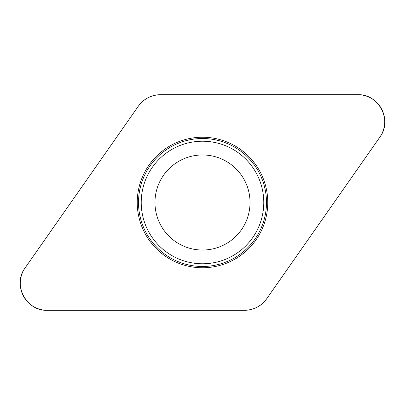 <?xml version="1.0" encoding="UTF-8"?>
<svg xmlns="http://www.w3.org/2000/svg" width="405" height="405" viewBox="0 0 405 405"><rect width="100%" height="100%" fill="white"/><g stroke="black" fill="none" stroke-linecap="round" stroke-linejoin="round"><path stroke-width="0.61" d="M357.802 94.704L160.415 94.704A26.948 26.948 0 0 0 138.338 106.196L25.125 267.887A26.948 26.948 0 0 0 47.198 310.296L244.585 310.296A26.948 26.948 0 0 0 266.662 298.804L379.875 137.113A26.948 26.948 0 0 0 357.802 94.704M144.605 232.637A65.271 65.271 0 0 0 257.55 237.573A65.271 65.271 0 0 0 205.345 137.29A65.271 65.271 0 0 0 144.605 232.637M160.34 224.446A47.532 47.532 0 0 1 204.576 155.014A47.532 47.532 0 0 1 242.585 228.04A47.532 47.532 0 0 1 160.34 224.446M244.493 310.296C253.783 310.058 261.19 306.2 266.713 298.728L379.855 137.143C392.728 120.508 378.776 93.702 357.767 94.704L160.507 94.704C151.217 94.942 143.81 98.8 138.287 106.272L25.145 267.857C12.271 284.492 26.224 311.298 47.233 310.296L244.493 310.296M145.749 232.045A63.98 63.98 0 0 1 172.955 145.749A63.98 63.98 0 0 1 259.251 172.955A63.98 63.98 0 0 1 232.045 259.251A63.98 63.98 0 0 1 145.749 232.045M256.851 174.206A61.271 61.271 0 0 0 174.206 148.149A61.271 61.271 0 0 0 148.149 230.794A61.271 61.271 0 0 0 230.794 256.851A61.271 61.271 0 0 0 256.851 174.206"/></g></svg>
